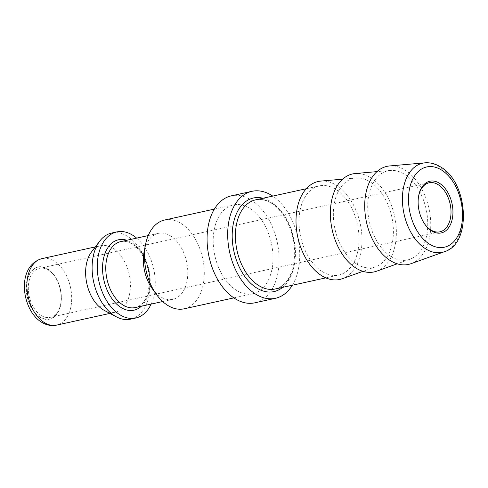 <?xml version="1.0" encoding="UTF-8"?>
<svg xmlns="http://www.w3.org/2000/svg" width="488" height="488" viewBox="0 0 488 488"><rect width="100%" height="100%" fill="white"/><g stroke="black" fill="none" stroke-linecap="round" stroke-linejoin="round"><path stroke-width="0.37" stroke-dasharray="2.44 1.83" d="M424.883 224.291A25.095 15.982 -102.4 0 1 424.639 223.955A25.095 15.982 -102.4 0 1 418.57 196.329A25.095 15.982 -102.4 0 1 418.655 195.926M41.163 315.48A25.095 15.982 -102.4 0 1 28.335 289.421A25.095 15.982 -102.4 0 1 39.449 268.333A25.095 15.982 -102.4 0 1 48.495 270.212A25.095 15.982 -102.4 0 1 54.693 276.202A25.095 15.982 -102.4 0 1 60.756 303.829A25.095 15.982 -102.4 0 1 50.209 317.365A25.095 15.982 -102.4 0 1 41.163 315.48M39.931 316.944A26.468 16.854 -102.4 0 1 26.816 282.503A26.468 16.854 -102.4 0 1 47.665 269.205A26.468 16.854 -102.4 0 1 54.198 275.519A26.468 16.854 -102.4 0 1 60.597 304.658A26.468 16.854 -102.4 0 1 39.931 316.944M104.334 310.417A34.044 21.679 77.6 0 0 115.321 312.228A34.044 21.679 77.6 0 0 130.387 283.626A34.044 21.679 77.6 0 0 112.99 248.276A34.044 21.679 77.6 0 0 100.723 245.726A34.044 21.679 77.6 0 0 91.506 251.967M130.564 319.158A44.079 28.072 77.6 0 0 150.078 282.125A44.079 28.072 77.6 0 0 127.551 236.351A44.079 28.072 77.6 0 0 111.66 233.044M151.134 304.085A44.079 28.072 77.6 0 0 136.652 238.12M152.305 288.737A33.77 21.509 77.6 0 0 160.65 296.796A33.77 21.509 77.6 0 0 172.819 299.327A33.77 21.509 77.6 0 0 187.764 270.956A33.77 21.509 77.6 0 0 170.513 235.887A33.77 21.509 77.6 0 0 158.338 233.362A33.77 21.509 77.6 0 0 144.143 251.564M184.122 308.806A45.451 28.945 77.6 0 0 204.24 270.62A45.451 28.945 77.6 0 0 181.011 223.425A45.451 28.945 77.6 0 0 164.633 220.015M236.46 290.311A45.451 28.945 77.6 0 0 252.845 293.721A45.451 28.945 77.6 0 0 272.963 255.535A45.451 28.945 77.6 0 0 249.74 208.339A45.451 28.945 77.6 0 0 233.356 204.929A45.451 28.945 77.6 0 0 213.238 243.115A45.451 28.945 77.6 0 0 236.46 290.311M254.84 302.81A54.76 34.874 77.6 0 0 279.081 256.804A54.76 34.874 77.6 0 0 251.1 199.946A54.76 34.874 77.6 0 0 231.361 195.84M292.33 285.236A54.76 34.874 77.6 0 0 272.768 196.097M322.342 271.621A45.634 29.06 77.6 0 0 338.794 275.043A45.634 29.06 77.6 0 0 358.991 236.704A45.634 29.06 77.6 0 0 335.671 189.314A45.634 29.06 77.6 0 0 319.225 185.898A45.634 29.06 77.6 0 0 299.028 224.236A45.634 29.06 77.6 0 0 322.342 271.621M356.704 264.075A45.634 29.06 77.6 0 0 375.443 266.838A45.634 29.06 77.6 0 0 393.261 227.329A45.634 29.06 77.6 0 0 370.038 181.774A45.634 29.06 77.6 0 0 355.941 177.992A45.634 29.06 77.6 0 0 333.347 214.873A45.634 29.06 77.6 0 0 356.704 264.075M342.277 278.727A50.154 31.94 77.6 0 0 361.858 235.308A50.154 31.94 77.6 0 0 336.336 185.239A50.154 31.94 77.6 0 0 320.842 181.085M391.071 256.536A45.634 29.06 77.6 0 0 409.81 259.293A45.634 29.06 77.6 0 0 427.622 219.789A45.634 29.06 77.6 0 0 404.4 174.228A45.634 29.06 77.6 0 0 390.302 170.452A45.634 29.06 77.6 0 0 367.708 207.327A45.634 29.06 77.6 0 0 391.071 256.536M376.638 271.188A50.154 31.94 77.6 0 0 396.219 227.768A50.154 31.94 77.6 0 0 370.697 177.699A50.154 31.94 77.6 0 0 355.209 173.545M411.012 263.685A50.197 31.97 77.6 0 0 430.611 220.228A50.197 31.97 77.6 0 0 405.064 170.117A50.197 31.97 77.6 0 0 389.564 165.957M39.894 317.188A26.742 17.031 77.6 0 0 60.951 303.75A26.742 17.031 77.6 0 0 47.702 268.961A26.742 17.031 77.6 0 0 26.639 282.393A26.742 17.031 77.6 0 0 39.894 317.188M56.596 325.118A34.044 21.679 77.6 0 0 71.663 296.515A34.044 21.679 77.6 0 0 54.266 261.165A34.044 21.679 77.6 0 0 41.998 258.616M141.361 306.232A36.051 22.96 77.6 0 0 149.346 273.554A36.051 22.96 77.6 0 0 131.534 242.463A36.051 22.96 77.6 0 0 126.88 240.267M132.919 244.14A33.77 21.509 77.6 0 0 120.743 241.609C124.263 240.804 128.027 241.609 132.047 244.018C141.55 249.563 149.542 265.99 149.426 281.009C148.675 296.423 143.942 305.281 135.225 307.574A33.77 21.509 77.6 0 0 150.17 279.209A33.77 21.509 77.6 0 0 132.919 244.14M282.589 287.377A47.915 30.518 77.6 0 0 294.563 244.043A47.915 30.518 77.6 0 0 270.718 201.593A47.915 30.518 77.6 0 0 263.026 198.232M272.103 203.27A45.634 29.06 77.6 0 0 255.651 199.848C260.586 198.75 265.777 199.854 271.23 203.148C284.205 210.773 294.813 232.776 294.679 252.943C293.813 273.585 287.328 285.596 275.22 288.994A45.634 29.06 77.6 0 0 295.417 250.655A45.634 29.06 77.6 0 0 272.103 203.27M444.507 251.68A45.634 29.06 77.6 0 0 462.325 212.17A45.634 29.06 77.6 0 0 439.102 166.615A45.634 29.06 77.6 0 0 425.005 162.833M424.639 223.955L425.127 224.639M418.57 196.329L418.735 195.505M429.123 182.799L39.449 268.333M109.94 313.406L115.321 312.228M162.693 301.547L172.819 299.327M233.844 297.887L252.845 293.721M325.85 277.879L338.794 275.043M375.443 266.838L362.913 271.334M409.81 259.293L397.208 263.813M390.302 170.452L376.974 171.624M355.941 177.992L342.68 179.163M306.281 188.734L319.225 185.898M214.354 209.102L233.356 204.929M148.212 235.582L158.338 233.362M95.343 246.904L100.723 245.726M54.693 276.202L54.198 275.519M60.756 303.829L60.597 304.658M439.883 231.824L50.209 317.365"/><path stroke-width="0.73" d="M431.666 230.952A26.468 16.854 -102.4 0 1 425.127 224.639A26.468 16.854 -102.4 0 1 418.735 195.505A26.468 16.854 -102.4 0 1 439.401 183.22A26.468 16.854 -102.4 0 1 452.516 217.654A26.468 16.854 -102.4 0 1 431.666 230.952M418.655 195.926A25.095 15.982 -102.4 0 1 429.123 182.799A25.095 15.982 -102.4 0 1 438.169 184.678A25.095 15.982 -102.4 0 1 450.991 210.743A25.095 15.982 -102.4 0 1 439.883 231.824A25.095 15.982 -102.4 0 1 430.837 229.946A25.095 15.982 -102.4 0 1 424.883 224.291M136.652 238.12A44.079 28.072 77.6 0 0 132.706 235.216A44.079 28.072 77.6 0 0 116.815 231.916L111.66 233.044A44.079 28.072 77.6 0 0 99.729 241.127L91.506 251.967A34.044 21.679 77.6 0 0 103.047 309.679A34.044 21.679 77.6 0 0 104.334 310.417L116.339 316.816A44.079 28.072 77.6 0 0 130.564 319.158L135.719 318.03A44.079 28.072 77.6 0 0 151.134 304.085M99.729 241.127A44.079 28.072 77.6 0 0 114.674 315.858A44.079 28.072 77.6 0 0 116.339 316.816M116.815 231.916A44.079 28.072 77.6 0 0 97.307 268.949A44.079 28.072 77.6 0 0 119.828 314.723A44.079 28.072 77.6 0 0 135.719 318.03M214.354 209.102L164.633 220.015A45.451 28.945 77.6 0 0 145.528 244.525A45.451 28.945 77.6 0 0 156.508 294.557A45.451 28.945 77.6 0 0 167.738 305.397A45.451 28.945 77.6 0 0 184.122 308.806L233.844 297.887M272.768 196.097A54.76 34.874 77.6 0 0 271.718 195.42A54.76 34.874 77.6 0 0 251.979 191.314L231.361 195.84A54.76 34.874 77.6 0 0 207.126 241.847A54.76 34.874 77.6 0 0 235.106 298.705A54.76 34.874 77.6 0 0 254.84 302.81L275.458 298.284A54.76 34.874 77.6 0 0 292.33 285.236M251.979 191.314A54.76 34.874 77.6 0 0 227.737 237.321A54.76 34.874 77.6 0 0 255.718 294.179A54.76 34.874 77.6 0 0 275.458 298.284M342.68 179.163L320.842 181.085A50.154 31.94 77.6 0 0 296.015 221.619A50.154 31.94 77.6 0 0 321.683 275.696A50.154 31.94 77.6 0 0 342.277 278.727L362.913 271.334M376.974 171.624L355.209 173.545A50.154 31.94 77.6 0 0 330.376 214.073A50.154 31.94 77.6 0 0 356.045 268.15A50.154 31.94 77.6 0 0 376.638 271.188L397.208 263.813M425.005 162.833L389.564 165.957A50.197 31.97 77.6 0 0 364.707 206.522A50.197 31.97 77.6 0 0 390.4 260.647A50.197 31.97 77.6 0 0 411.012 263.685L444.507 251.68C472.244 243.616 468.151 182.207 440.511 166.908C435.467 163.779 430.3 162.419 425.005 162.833A45.634 29.06 77.6 0 0 402.411 199.714A45.634 29.06 77.6 0 0 425.768 248.917A45.634 29.06 77.6 0 0 444.507 251.68M145.528 244.525L144.143 251.564A33.77 21.509 77.6 0 0 152.305 288.737L156.508 294.557M44.323 322.568A34.044 21.679 77.6 0 0 56.596 325.118C51.386 326.161 46.366 325.179 41.529 322.184C21.539 310.1 15.781 266.094 41.998 258.616A34.044 21.679 77.6 0 0 26.925 287.219A34.044 21.679 77.6 0 0 44.323 322.568M126.88 240.267A36.051 22.96 77.6 0 0 102.73 263.862A36.051 22.96 77.6 0 0 121 307.483A36.051 22.96 77.6 0 0 141.361 306.232M148.212 235.582L120.743 241.609A33.77 21.509 77.6 0 0 105.798 269.98A33.77 21.509 77.6 0 0 123.055 305.049A33.77 21.509 77.6 0 0 135.225 307.574L162.693 301.547M263.026 198.232A47.915 30.518 77.6 0 0 232.349 231.111A47.915 30.518 77.6 0 0 256.719 288.011A47.915 30.518 77.6 0 0 282.589 287.377M306.281 188.734L255.651 199.848A45.634 29.06 77.6 0 0 235.454 238.187A45.634 29.06 77.6 0 0 258.774 285.571A45.634 29.06 77.6 0 0 275.22 288.994L325.85 277.879M429.531 244.14A41.09 26.169 77.6 0 0 461.898 223.492A41.09 26.169 77.6 0 0 441.536 170.031A41.09 26.169 77.6 0 0 409.17 190.674A41.09 26.169 77.6 0 0 429.531 244.14M56.596 325.118L109.94 313.406M41.998 258.616L95.343 246.904"/></g></svg>
